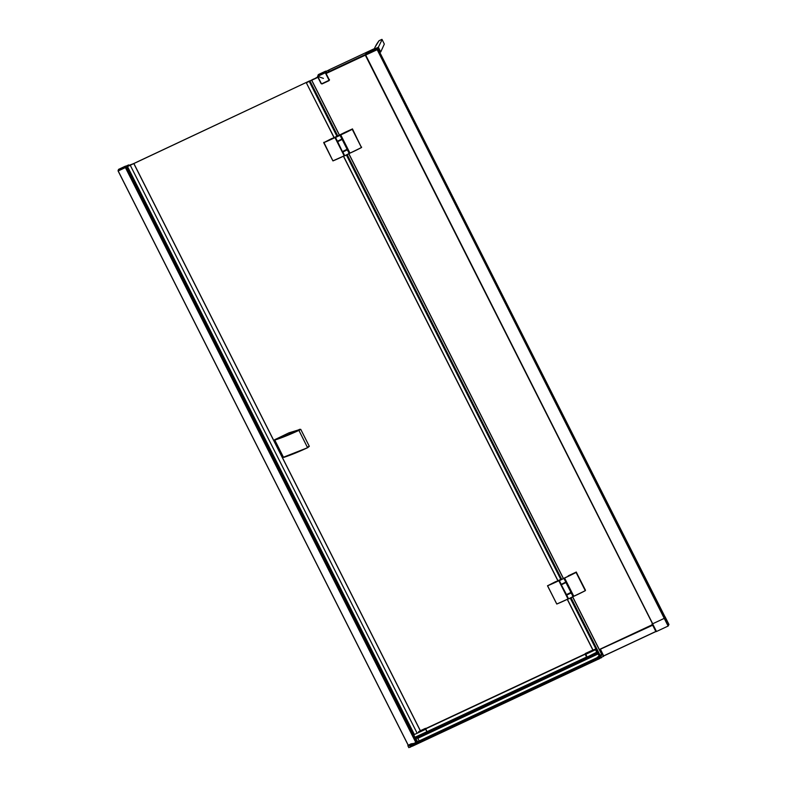 <?xml version="1.0" encoding="UTF-8"?>
<svg xmlns="http://www.w3.org/2000/svg" width="787" height="787" viewBox="0 0 787 787"><rect width="100%" height="100%" fill="white"/><g stroke="black" fill="none" stroke-linecap="round" stroke-linejoin="round"><path stroke-width="1.18" d="M365.365 54.677L326.664 72.797M317.751 76.959L311.75 80.235L339.472 135.108M348.966 153.898L563.315 578.238M572.798 597.028L599.389 649.659M365.335 55.159L326.349 73.407M317.938 77.342L311.75 80.235M665.025 616.9L377.799 48.46M377.288 49.581L664.238 618.366A322.454 50.073 153.2 0 1 652.6 623.816L652.029 623.953M377.711 48.302L377.13 49.591A321.883 49.984 153.2 0 1 371.277 52.345A321.883 49.984 153.2 0 1 365.443 55.06L365.483 55.149A321.883 49.984 -26.8 0 0 377.17 49.679L664.395 618.277M365.335 55.218L652.561 623.835M377.307 49.532L376.806 49.325A321.549 49.935 153.2 0 1 365.473 54.628L652.708 623.766M377.79 48.282L365.975 53.486L365.483 55.149A321.883 49.984 -26.8 0 0 371.326 52.434A321.883 49.984 -26.8 0 0 377.17 49.679L377.317 48.174A321.549 49.935 153.2 0 0 365.994 53.477L365.473 54.628M378.567 52.109L379.078 51.057L377.819 48.568M664.976 616.811L668.95 624.465L668.124 626.049A322.454 50.073 153.2 0 1 656.486 631.499L655.915 631.656L652.049 623.993L655.915 631.656M665.074 616.782L664.474 618.11M600.333 656.85L598.405 657.352L598.769 658.237L600.737 656.427L597.658 658.699L597.953 659.368L599.104 658.896L603.727 655.955L655.856 631.558L603.718 655.955L600.343 649.039L652.393 624.691L600.343 649.039M328.228 72.06L329.163 69.817L374.327 48.676L329.153 69.827M382.118 39.576L378.35 47.23L380.731 51.972L384.322 44.082L382.118 39.576M379.088 40.688L381.931 39.36L379.098 40.678A200.685 31.165 -26.8 0 0 375.301 46.738L378.921 40.914M374.307 49.581L378.468 47.604M328.838 80.471L328.986 80.038A81.632 15.317 -115.1 0 1 325.464 73.063L325.021 72.906A81.632 12.681 153.2 0 1 318.017 76.182L317.869 76.624A81.632 15.317 64.9 0 0 321.391 83.589L321.834 83.747A81.632 12.681 -26.8 0 0 328.838 80.471L329.3 79.812A81.297 15.258 -115.1 0 1 325.788 72.866L324.893 72.561A81.297 12.622 153.2 0 1 317.918 75.827L317.623 76.693A81.297 15.258 64.9 0 0 321.126 83.638L322.021 83.943A81.297 12.622 -26.8 0 0 328.986 80.687M326.959 72.65L326.398 71.528A0.669 0.649 24.5 0 0 325.503 71.224L318.528 74.49A0.669 0.649 -155.5 0 0 318.214 74.795L317.623 76.703L321.126 83.638M328.209 71.971L327.53 72.296L327.982 72.542M318.528 74.49L318.017 76.182M321.834 83.747L329.419 80.126A0.669 0.649 24.5 0 1 329.35 80.244M344.44 132.6L352.458 128.92L361.459 147.572M344.401 132.629L338.007 135.797L340.741 134.813A33.438 5.194 -26.8 0 0 352.202 129.255L361.43 147.513A33.507 5.204 153.2 0 1 349.949 153.091L344.745 155.728L342.866 152.009L347.342 149.825L349.221 153.544L349.989 153.14L340.751 134.892A33.507 5.204 -26.8 0 0 352.242 129.314L352.458 128.92M361.646 147.12L361.449 147.572A33.438 5.194 153.2 0 1 349.989 153.131L349.221 153.544M337.534 141.306L341.912 139.112M335.577 137.42L340.033 135.354L341.912 139.073L337.426 141.257L342.365 138.807M347.047 149.52A12.73 1.977 153.2 0 1 347.746 149.441L342.404 138.728M344.637 155.521A12.73 1.977 -26.8 0 0 344.47 155.649L344.657 155.57A12.799 1.987 -26.8 0 0 344.47 155.708L344.194 155.846A33.438 5.194 153.2 0 1 332.96 160.902L323.703 142.585A33.438 5.194 -26.8 0 0 334.937 137.528L335.193 137.41A12.799 1.987 153.2 0 1 336.354 136.584L331.917 138.61M331.799 138.512L323.713 142.673A33.507 5.204 -26.8 0 0 334.967 137.597L335.272 137.45A12.73 1.977 153.2 0 1 336.423 136.633L336.413 136.613M323.841 142.299L332.901 160.863L323.713 142.673M344.46 155.718L332.901 160.863A33.507 5.204 153.2 0 0 344.165 155.796L334.937 137.528M337.613 141.345A12.73 1.977 -26.8 0 0 337.338 141.542L335.193 137.41M344.411 155.747L337.672 141.739L342.05 139.427M341.853 139.23L337.8 141.522M341.774 139.309L337.771 141.335M342.965 151.743L347.037 149.491M337.318 136.544L338.194 136.102L337.318 136.544M568.214 575.838L576.291 572.051L585.272 590.644A33.507 5.204 153.2 0 1 573.782 596.221L568.578 598.858L566.699 595.129L571.185 592.955L573.064 596.674L573.821 596.261L564.594 578.022A33.507 5.204 -26.8 0 0 576.084 572.444L585.292 590.693A33.438 5.194 153.2 0 1 573.831 596.261L573.064 596.674M559.409 580.54L564.574 577.943A33.438 5.194 -26.8 0 0 576.045 572.375L576.291 572.051M566.247 581.849L561.269 584.377L566.207 581.937L571.677 592.601L563.866 578.475L564.574 577.943M570.89 592.65A12.73 1.977 153.2 0 1 571.578 592.572L571.588 592.572M568.48 598.651A12.73 1.977 -26.8 0 0 568.303 598.779L568.499 598.7A12.799 1.987 -26.8 0 0 568.303 598.838L568.027 598.976A33.438 5.194 153.2 0 1 556.803 604.032L547.545 585.715A33.438 5.194 -26.8 0 0 558.78 580.658L559.036 580.54A12.799 1.987 153.2 0 1 560.187 579.714L555.76 581.741M555.642 581.642L547.555 585.794A33.507 5.204 -26.8 0 0 558.809 580.727L559.114 580.58A12.73 1.977 153.2 0 1 560.265 579.753L560.246 579.734M568.244 598.877L556.793 604.032L547.516 585.803L556.743 603.993A33.507 5.204 153.2 0 0 567.998 598.927L558.78 580.658M561.072 584.731L559.036 580.54L561.18 584.672A12.73 1.977 -26.8 0 1 561.456 584.466M568.293 598.848L566.492 594.559M565.686 582.35L561.643 584.652M565.617 582.439L561.613 584.456M566.729 595.021L570.87 592.621M561.161 579.675L562.046 579.262L561.161 579.675M128.861 165.368L133.8 163.568L126.717 166.913L129.009 165.172L118.178 170.956A122.802 19.065 -26.8 0 0 125.399 167.572L416.146 742.348L125.654 167.267M130.534 165.044L309.576 80.904L130.563 165.103M125.684 167.208L128.97 165.073M417.277 741.816L414.906 737.567M130.278 165.309L417.159 733.238M133.8 163.568L420.317 730.779M427.39 732.323L427.056 731.674A30.221 5.676 64.9 0 1 425.669 728.87L425.688 729.244A30.968 5.814 64.9 0 0 426.898 731.684L428.02 733.061M416.992 738.255L427.99 733.11L417.1 738.196M133.869 163.509L420.386 730.71L425.462 728.339L420.327 730.739M413.509 734.074L413.765 734.822A30.968 5.814 64.9 0 0 414.975 737.262L415.575 738.147L427.469 732.569L415.575 738.147M415.654 738.108L417.041 738.226M425.433 728.378L418.635 731.654M590.427 651.272L585.567 653.397A1.013 0.984 -155.5 0 0 585.135 653.781L585.321 654.509A30.959 5.814 64.9 0 0 586.531 656.948L587.063 657.706A1.013 0.984 24.5 0 0 587.584 657.637L597.333 653.082M585.558 653.397L590.447 651.144L585.135 653.781A1.013 0.984 24.5 0 1 585.548 653.436L585.803 654.302L595.897 649.55A30.791 5.775 -115.1 0 0 597.097 651.97L596.762 652.187A31.126 5.843 -115.1 0 1 595.543 649.737L599.163 655.846M590.476 651.134L595.326 649.177M419.146 740.941L417.622 737.96M599.212 655.935L598.356 653.771M597.933 653.574L599.173 655.974M417.799 738.314L598.12 653.928M307.186 447.164C309.871 446.042 309.95 446.121 307.432 447.41L307.668 447.685C298.676 451.876 290.698 455.112 283.743 457.404C290.737 455.093 298.696 451.866 307.668 447.685L307.52 447.557M289.852 433.155L288.957 432.84L274.761 439.697M298.617 430.204L300.752 429.348L309.321 446.327L307.658 447.695L283.438 457.227L274.791 440.09C281.785 437.828 289.803 434.611 298.853 430.42C301.401 429.122 301.323 429.053 298.617 430.204L298.135 430.036C300.339 429.023 300.536 428.994 298.706 429.958C289.744 434.139 281.785 437.365 274.83 439.658L274.791 440.09M274.781 440.09L283.438 457.227L274.693 440.11M652.659 625.222L599.35 649.688L600.324 649.137L603.481 656.496M599.428 649.973L601.681 654.45M602.665 653.899L600.737 656.427M602.045 654.932L599.635 656.073M597.274 657.479L597.392 658.05A2.843 1.761 -16.4 0 1 598.405 657.352L598.307 656.535L599.291 656.289M601.484 657.784L600.54 656.171L599.094 656.24M413.588 743.508L414.051 745.427L597.933 659.339L414.031 745.397M414.051 745.427L408.847 747.581M408.483 744.935L408.119 745.83L413.657 744.807L413.992 745.466M407.873 745.722L412.024 743.705L412.821 746.076M411.06 743.853L412.073 743.656L411.66 744.099M411.139 744.197L412.024 743.705M407.961 745.732L410.352 745.259L410.499 744.581M410.863 743.902L408.01 745.446M411.148 743.882L408.02 745.535L411.188 743.941M602.104 654.41L599.409 655.768M599.251 656.043L602.419 654.45M306.468 82.773L313.62 79.015L306.34 82.812L334.16 137.597M343.535 156.16L558.003 580.727M567.378 599.291L593.044 650.111L591.549 650.81M310.078 81.159L337.741 135.925M347.342 154.921L561.584 579.055M571.175 598.041L600.058 655.217M309.291 81.523L336.974 136.328M346.555 155.295L560.816 579.458M570.398 598.425L597.599 652.266M125.153 166.923L126.599 166.244L125.566 167.159M128.527 164.916L126.599 166.244L126.982 166.578M118.66 169.323L118.316 170.71L125.172 167.503L125.92 166.205L118.66 169.323M378.921 51.411L664.808 617.372M378.99 51.273L664.877 617.234M379.059 51.116L664.946 617.077M378.626 52.07L377.307 49.63M652.6 623.816L656.486 631.499M668.95 624.475L665.074 616.792M664.405 618.267L668.281 625.94M664.238 618.366L668.124 626.049M603.668 655.886L655.827 631.479M600.333 649.068L652.403 624.711M328.209 71.902L365.463 54.47M375.133 46.915L374.032 49.63M378.35 47.23L374.179 49.188L375.301 46.738M380.554 51.735L379.737 52.119M329.399 79.556L329.409 79.576A0.669 0.649 24.5 0 1 329.419 80.126L329.409 79.566L328.986 80.038M329.114 69.915L326.192 71.283L329.104 69.925M326.507 72.542L326.28 73.043M325.464 73.063L326.398 71.528M325.021 72.906L325.503 71.224M317.574 76.241L317.84 76.388A81.75 19.823 18.9 0 0 323.418 78.385M322.011 83.953L321.391 83.589M349.989 153.14L361.489 147.533L352.369 128.891M344.372 132.708L335.547 137.528L337.426 141.257M339.945 135.315L340.741 134.813M344.745 155.728L349.221 153.603L344.854 155.777M342.375 138.807L347.746 149.441L347.254 149.796L347.844 149.481M342.886 151.891L347.254 149.796M342.296 151.616L344.194 155.846M336.354 136.584L331.848 138.65M337.239 141.601L335.164 137.43M337.416 141.67L342.158 139.476L347.106 149.255L342.62 151.517C341.892 152.511 348.808 148.881 347.106 149.255M347.077 149.373L342.719 151.566M585.489 590.25L576.202 572.021M561.269 584.377L559.39 580.658L563.777 578.445M568.578 598.858L573.064 596.733L568.686 598.907M561.377 584.436L565.755 582.252M566.768 594.903L571.677 592.601M571.087 592.926L571.578 592.572M560.167 579.714L555.691 581.77M566.138 594.746L568.027 598.976M561.249 584.8L565.892 582.547M561.524 584.515A12.661 1.968 -26.8 0 0 561.259 584.711L566.463 594.559M561.554 584.692L565.932 582.537L570.939 592.385L566.453 594.647C565.735 595.641 572.651 592.001 570.939 592.385M570.919 592.493L566.561 594.697M415.989 742.416L125.566 167.474M415.821 742.495L125.399 167.572M408.187 745.073L118.178 170.956M408.119 745.102L118.109 170.976L408.119 745.102M415.811 738.373L417.503 741.708M128.478 165.014L128.989 165.3M126.648 166.923L414.956 737.675M126.717 166.913L415.024 737.655M127.524 166.598L414.395 734.527M425.688 729.244L413.765 734.822M426.898 731.684L414.975 737.262M427.056 731.989L415.133 737.567M427.587 732.559L415.674 738.137M427.636 732.648L415.713 738.226M588.046 658.168L427.941 733.1L587.8 658.276M423.986 734.32L587.732 657.696M427.282 732.382L586.945 657.666M427.321 732.215L586.856 657.548M427.203 731.959L586.718 657.312M427.056 731.664L586.571 657.017M425.669 728.87L585.203 654.213M425.58 728.634L585.125 653.967M597.097 651.97L597.451 653.072L587.751 657.725L588.105 658.188L597.835 653.623M587.879 658.247A1.013 0.984 -155.5 0 0 588.086 658.188L598.031 653.131M587.751 657.725L597.431 653.033M595.897 649.55L595.326 649.147L590.398 651.144M597.53 652.62L596.762 652.187L587.171 657.066L597.254 652.285M586.689 657.263L587.614 657.637L587.023 657.725M585.321 654.509L585.803 654.302A31.126 5.843 64.9 0 0 587.013 656.752L586.531 656.948M307.432 447.41L298.706 429.958M288.957 432.84L298.135 430.036L289.331 433.007M289.793 433.273L288.908 432.968M289.901 433.352L289.085 433.086L289.901 433.352M602.567 653.918L601.76 654.302L599.478 650.082L601.809 654.41M602.753 654.154L602.104 654.351M600.304 655.827L602.104 654.932M597.618 658.709L597.313 657.312L598.307 656.535M598.425 656.476L599.074 656.092M598.769 658.237L599.104 658.896M413.529 743.469L413.657 744.807L597.608 658.689M413.47 744.177L413.391 744.148A2.843 1.761 -16.4 0 0 412.122 744.532L409.791 745.781M410.43 747.188L409.761 744.994M412.486 745.417L410.381 745.742M597.402 658.207L413.5 744.266M597.894 659.26L414.001 745.328M410.873 743.961L408.187 745.22L410.873 743.961M600.914 654.764L600.609 655.433L600.914 654.764M127.563 165.398L125.349 166.48M127.592 165.378L126.982 165.723M125.251 167.651L118.394 170.858M379.078 51.057L377.829 48.578M585.292 590.693L573.821 596.261M126.52 166.923L414.828 737.675M597.353 652.374L595.867 649.482M587.614 657.637L597.559 652.856M274.791 439.549L274.683 440.1M599.369 649.668L600.333 649.118M572.72 597.087L599.478 650.082M597.363 658.099L597.313 657.312M413.628 743.538L412.073 743.656M408.847 747.65L407.853 745.702M413.372 743.646L597.264 657.588M602.38 654.391L599.232 655.984M306.34 82.812L334.042 137.656M343.427 156.22L557.885 580.776M567.26 599.35L592.936 650.16M311.573 80.087L339.384 135.157M348.887 153.967L563.226 578.278M126.973 165.723L125.359 166.47M125.526 166.106L118.67 169.323M118.503 169.48L118.05 170.789"/></g></svg>

